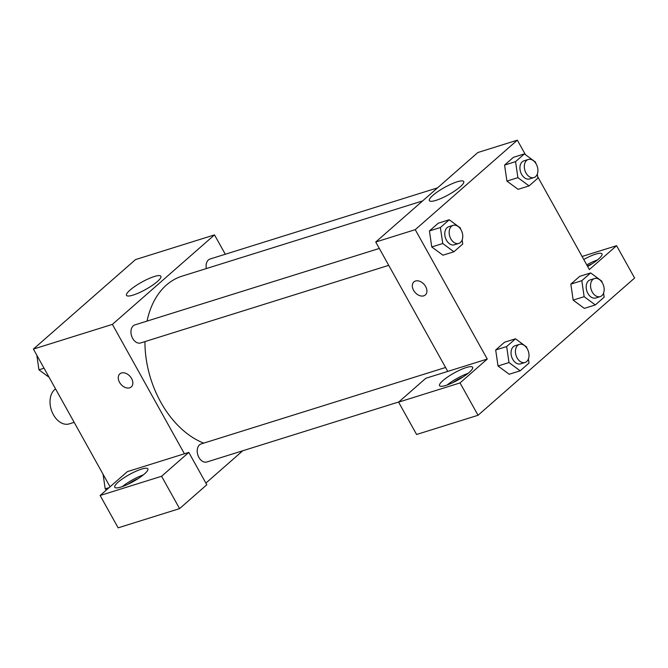 <?xml version="1.0" encoding="UTF-8"?>
<svg xmlns="http://www.w3.org/2000/svg" width="668" height="668" viewBox="0 0 668 668"><rect width="100%" height="100%" fill="white"/><g stroke="black" fill="none" stroke-linecap="round" stroke-linejoin="round"><path stroke-width="1" d="M55.561 388.91A18.938 12.976 72.6 0 0 53.415 414.753A18.938 12.976 72.6 0 0 69.28 423.879L74.173 422.351M110.045 486.805L33.4 349.088L135.504 259.593L214.503 234.886L225.291 254.257M154.3 276.519A19.656 4.15 150.9 0 1 160.879 276.251A19.656 4.15 150.9 0 1 145.724 289.436A19.656 4.15 150.9 0 1 126.528 295.373A19.656 4.15 150.9 0 1 135.195 286.163A19.656 4.15 150.9 0 1 154.3 276.519M184.418 453.772L127.363 471.625L100.133 495.489L161.581 476.267L188.81 452.403L184.418 453.772L112.399 324.381L33.4 349.088M112.399 324.381L214.503 234.886M119.831 373.88A8.684 6.054 -131.2 0 0 120.198 383.374A8.684 6.054 -131.2 0 0 129.675 387.816A8.684 6.054 48.8 0 1 120.198 383.374A8.684 6.054 48.8 0 1 119.831 373.88A8.684 6.054 48.8 0 1 130.101 376.418A8.684 6.054 48.8 0 1 131.27 386.931A8.684 6.054 48.8 0 1 129.675 387.816A8.684 6.054 -131.2 0 0 131.27 386.931M118.136 482.179A18.938 4 150.9 0 1 135.771 471.341A18.938 4 150.9 0 1 147.853 468.852A18.938 4 150.9 0 1 133.249 481.561A18.938 4 150.9 0 1 114.762 487.273A18.938 4 150.9 0 1 118.136 482.179M143.344 474.89A18.938 4 -29.1 0 0 122.269 486.63M128.047 484.233A12.625 2.672 150.9 0 1 138.276 478.547M100.133 495.489L118.144 527.837L179.592 508.615L206.813 484.751L188.81 452.403M161.581 476.267L179.592 508.615M242.768 450.766L205.894 483.089M445.581 367.483L201.193 443.919A9.469 6.488 72.6 0 0 198.914 457.438A9.469 6.488 72.6 0 0 206.846 461.997L398.796 401.961M437.507 187.875L210.086 259.009A9.469 6.488 72.6 0 0 206.354 268.561M379.324 248.446L134.936 324.882A9.469 6.488 72.6 0 0 132.656 338.392A9.469 6.488 72.6 0 0 140.589 342.96L388.726 265.346M144.939 341.599A88.376 60.546 72.6 0 0 160.821 402.27A88.376 60.546 72.6 0 0 203.74 443.126M422.627 200.918L182.08 276.151A88.376 60.546 72.6 0 0 147.035 321.099M447.76 371.408L425.817 378.272L398.587 402.144L460.035 382.923L487.264 359.058L447.76 371.408L375.742 242.016L477.845 152.521L517.349 140.163L525.399 154.634M398.587 402.144L416.598 434.492L478.046 415.271L634.6 278.038L616.597 245.69L589.368 269.555L537.69 176.711M587.397 266.023A12.625 2.672 150.9 0 1 592.391 263.593M597.468 259.944A18.938 4 -29.1 0 0 586.755 264.854M583.749 259.468A18.938 4 150.9 0 1 601.977 253.907A18.938 4 150.9 0 1 587.64 266.457M452.829 382.655A12.625 2.672 150.9 0 1 463.058 376.961M468.134 373.312A18.938 4 -29.1 0 0 447.051 385.044M442.926 380.601A18.938 4 150.9 0 1 460.561 369.755A18.938 4 150.9 0 1 472.643 367.266A18.938 4 150.9 0 1 458.039 379.975A18.938 4 150.9 0 1 439.544 385.686A18.938 4 150.9 0 1 442.926 380.601M460.035 382.923L478.046 415.271M582.087 256.479L616.597 245.69M603.563 293.127L604.156 297.193L595.313 304.942L584.141 296.684L581.811 280.685L570.839 284.117L579.682 276.36L570.839 284.117L573.169 300.116L584.341 308.374L573.161 300.141M537.306 174.081L537.899 178.147L529.056 185.904L518.084 189.336L506.903 181.095M529.056 185.904L517.884 177.646L515.554 161.639L504.582 165.071L513.425 157.322L504.582 165.071L506.912 181.078L518.084 189.336M462.156 239.954L462.749 244.02L453.906 251.769L442.934 255.201L431.762 246.968L429.432 230.944L438.275 223.196L429.432 230.944L440.404 227.512L449.247 219.764L460.419 228.013L460.578 229.107M528.413 358.992L529.006 363.066L520.163 370.815L508.991 362.557L506.661 346.55L495.689 349.982L504.532 342.233L495.689 349.982L498.019 365.989L509.191 374.247L498.019 366.006M487.264 359.058L415.245 229.658L517.349 140.163M457.146 181.805A19.656 4.15 150.9 0 1 463.717 181.529A19.656 4.15 150.9 0 1 448.562 194.722A19.656 4.15 150.9 0 1 429.374 200.65A19.656 4.15 150.9 0 1 438.041 191.44A19.656 4.15 150.9 0 1 457.146 181.805M415.245 229.658L375.742 242.016M423.737 295.841A8.684 6.054 48.8 0 1 414.26 291.398A8.684 6.054 48.8 0 1 413.893 281.904A8.684 6.054 48.8 0 1 424.163 284.443A8.684 6.054 48.8 0 1 425.332 294.955A8.684 6.054 48.8 0 1 423.737 295.841M413.893 281.904A8.684 6.054 -131.2 0 0 414.26 291.398A8.684 6.054 -131.2 0 0 423.746 295.841A8.684 6.054 -131.2 0 0 425.332 294.955M453.906 251.769L442.734 243.519L440.404 227.512M453.138 225.358L448.754 226.728A9.469 6.488 72.6 0 0 446.475 240.238A9.469 6.488 72.6 0 0 454.407 244.805L458.791 243.428A9.469 6.488 72.6 0 0 462.156 232.456A9.469 6.488 72.6 0 0 453.138 225.358A9.469 6.488 72.6 0 0 450.858 238.868A9.469 6.488 72.6 0 0 458.791 243.428M442.934 255.201L431.762 246.951L442.734 243.519M449.247 219.764L438.275 223.196M515.554 161.639L524.397 153.891L535.569 162.14L535.728 163.234M528.288 159.485L523.896 160.854A9.469 6.488 72.6 0 0 521.625 174.373A9.469 6.488 72.6 0 0 529.557 178.932L533.941 177.563A9.469 6.488 72.6 0 0 537.306 166.582A9.469 6.488 72.6 0 0 528.288 159.485A9.469 6.488 72.6 0 0 526.008 172.995A9.469 6.488 72.6 0 0 533.941 177.563M517.884 177.646L506.912 181.078M524.397 153.891L513.425 157.322M506.661 346.55L515.504 338.801L526.676 347.059L526.835 348.145M519.395 344.396L515.011 345.774A9.469 6.488 72.6 0 0 512.732 359.284A9.469 6.488 72.6 0 0 520.664 363.843L525.048 362.474A9.469 6.488 72.6 0 0 528.413 351.502A9.469 6.488 72.6 0 0 519.395 344.396A9.469 6.488 72.6 0 0 517.124 357.914A9.469 6.488 72.6 0 0 525.048 362.474M520.163 370.815L509.191 374.247M508.991 362.557L498.019 365.989M515.504 338.801L504.532 342.233M581.811 280.685L590.654 272.928L601.826 281.186L601.985 282.28M594.545 278.523L590.161 279.9A9.469 6.488 72.6 0 0 587.882 293.411A9.469 6.488 72.6 0 0 595.814 297.978L600.198 296.6A9.469 6.488 72.6 0 0 603.563 285.628A9.469 6.488 72.6 0 0 594.545 278.523A9.469 6.488 72.6 0 0 592.265 292.041A9.469 6.488 72.6 0 0 600.198 296.6M595.313 304.942L584.341 308.374M584.141 296.684L573.169 300.116M590.654 272.928L579.682 276.36M49.115 377.32L38.944 369.813L36.824 355.242M44.046 368.218L38.944 369.813M106.563 489.861L105.202 488.851L103.081 474.288M109.093 487.64L105.202 488.851"/></g></svg>
